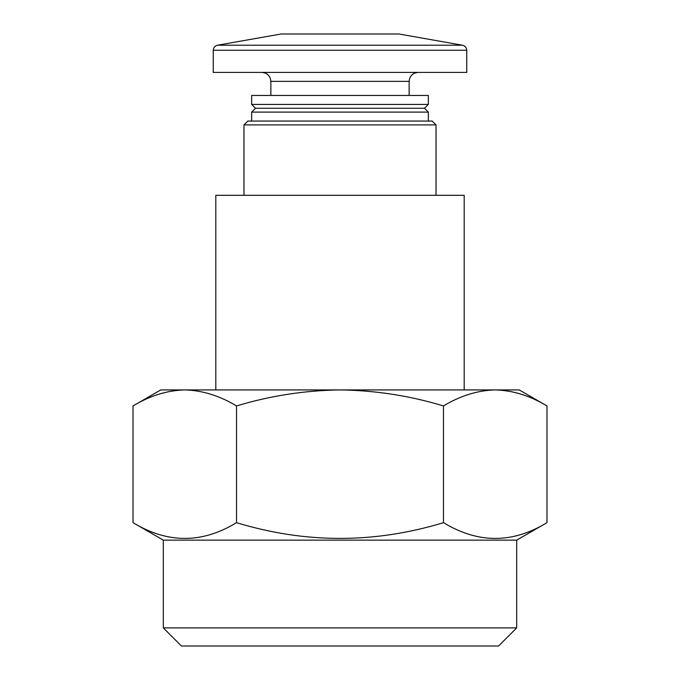 <?xml version="1.0" encoding="UTF-8"?>
<svg xmlns="http://www.w3.org/2000/svg" width="680" height="680" viewBox="0 0 680 680"><rect width="100%" height="100%" fill="white"/><g stroke="black" fill="none" stroke-linecap="round" stroke-linejoin="round"><path stroke-width="1.02" d="M215.806 389.929L215.806 195.321L464.193 195.321L464.193 389.929M516.689 627.895L163.31 627.895L181.424 646L498.576 646L516.689 627.895L516.689 540.141L546.975 522.656C512.558 543.668 478.057 543.668 443.488 522.656C374.442 543.652 305.456 543.652 236.512 522.656C202.088 543.668 167.594 543.668 133.025 522.656L133.025 405.943C149.923 395.717 167.169 390.379 184.764 389.929C202.351 390.397 219.606 395.734 236.512 405.943L236.512 522.656M243.975 195.321L243.975 124.907L436.024 124.907L436.024 195.321M243.975 124.907L247.817 121.066L432.183 121.066L436.024 124.907M251.659 121.066L251.659 112.098L428.341 112.098L428.341 121.066M251.659 112.098L255.501 108.256L424.499 108.256L428.341 112.098M251.659 104.422L428.341 104.422L428.341 95.455L251.659 95.455L251.659 104.422L255.501 108.256M270.861 95.455L270.861 81.371L409.139 81.371C409.624 75.981 412.607 72.99 418.098 72.411M261.902 72.411C267.342 72.939 270.334 75.93 270.861 81.371M213.248 50.261L213.248 72.411L466.752 72.411L466.752 50.261C466.556 47.558 465.146 45.883 462.519 45.22L217.481 45.22C214.855 45.883 213.444 47.558 213.248 50.261L466.752 50.261M217.481 45.22L281.103 34L398.897 34L462.519 45.22M236.512 405.943C270.198 395.76 304.691 390.422 340 389.929C375.284 390.397 409.776 395.726 443.488 405.943L443.488 522.656M443.488 405.943C460.385 395.717 477.632 390.379 495.236 389.929C512.822 390.397 530.068 395.734 546.975 405.943L546.975 522.656M546.975 405.943C530.077 395.717 512.831 390.379 495.236 389.929L519.248 389.929L546.975 405.943M163.31 627.895L163.31 540.141L516.689 540.141M163.31 540.141L133.025 522.656M133.025 405.943L160.752 389.929L495.236 389.929M424.499 108.256L428.341 104.422M409.139 95.455L409.139 81.371"/></g></svg>

